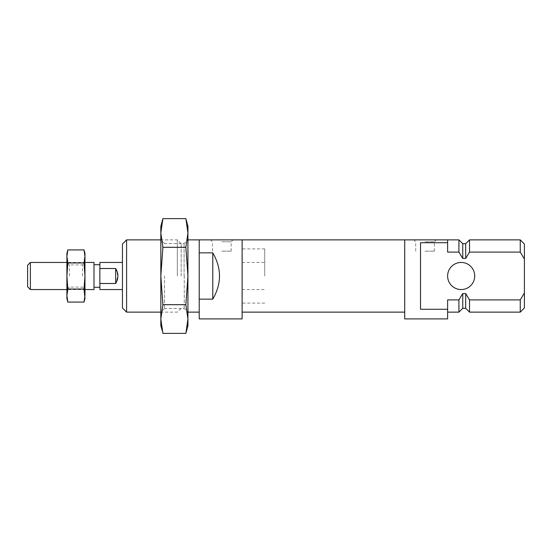 <?xml version="1.0" encoding="UTF-8"?>
<svg xmlns="http://www.w3.org/2000/svg" width="552" height="552" viewBox="0 0 552 552"><rect width="100%" height="100%" fill="white"/><g stroke="black" fill="none" stroke-linecap="round" stroke-linejoin="round"><path stroke-width="0.41" stroke-dasharray="2.76 2.07" d="M67.827 249.925L66.895 256.445L66.895 253.416M66.895 276L66.895 256.445L67.827 262.959L66.895 276L67.827 289.041L66.895 295.555L66.895 276M66.895 298.584L66.895 295.555L67.51 300.771M84.96 298.584L84.021 289.041L84.96 276L84.021 262.959L84.96 253.416M84.021 262.959L67.827 262.959M84.021 289.041L67.827 289.041M84.96 295.555L84.96 256.445M84.96 276L84.96 262.448L84.96 276M69.338 276L69.338 264.898L69.338 276M82.51 276L82.51 264.898L82.51 276M115.672 268.513L99.864 268.513L99.864 287.288L99.864 276L99.864 283.486L115.672 283.486L117.928 276L115.672 268.513L115.672 283.486M99.864 289.552L99.864 283.486M264.712 276L264.712 248.904L264.712 276M99.864 268.513L99.864 262.448M99.864 276L99.864 264.712L99.864 276M27.6 286.778L27.6 265.222M30.374 289.552L30.374 262.448M93.992 289.552L93.992 262.448M93.992 276L93.992 264.712L93.992 276M404.719 318.904L404.719 239.872L404.719 312.128L404.719 239.872L447.624 239.872L447.624 252.098L447.624 239.872L447.624 252.098L458.912 252.098L458.912 239.872M447.624 318.904L447.624 309.265L420.521 309.265L420.521 242.735L420.521 309.265L420.521 242.735L447.624 242.735M458.912 312.128L458.912 299.902L447.624 299.902L447.624 309.265M462.748 308.292L462.748 293.56L465.688 293.56L465.688 308.292M458.912 252.098L462.748 258.44L462.748 243.708M462.748 258.44L465.688 258.44L465.688 243.708M469.524 312.128L469.524 299.902L465.688 293.56M520.246 239.872L520.246 252.098L469.524 252.098L469.524 239.872M469.524 299.902L520.246 299.902L520.246 312.128M524.4 307.975L524.4 244.025M520.246 252.098L524.4 259.026M425.04 239.872L436.328 239.872L425.04 239.872M425.04 241.824L434.376 241.824L425.04 241.824M425.04 251.16L434.376 251.16L425.04 251.16M447.624 276A13.552 13.552 0 0 1 467.944 264.263A13.552 13.552 0 0 1 467.944 287.737A13.552 13.552 0 0 1 447.624 276M160.832 232.978L162.895 247.317L160.832 276L160.832 226.32M160.832 325.68L160.832 276L162.895 304.683L160.832 319.022L162.184 330.496M160.832 276L160.832 312.128L160.832 276M185.872 333.367L187.928 319.022L185.872 304.683L187.928 276L185.872 247.317L162.895 247.317M185.872 304.683L162.895 304.683M185.872 247.317L187.928 232.978L185.872 218.633M187.928 325.68L187.928 226.32M187.928 276L187.928 312.128L187.928 276M164.503 276L164.503 308.464L164.503 276M184.264 276L184.264 308.464L184.264 276M242.128 318.904L242.128 239.872L242.128 312.128L242.128 239.872L199.224 239.872L199.224 252.857L212.768 252.857C221.732 268.286 221.732 283.714 212.768 299.143L199.224 299.143L199.224 318.904M199.224 252.857L199.224 299.143M199.224 239.872L199.224 276L199.224 239.872M184.092 276L184.092 243.708L184.092 276M181.159 276L181.159 243.708L181.159 276M177.316 276L177.316 239.872L177.316 276M126.601 239.872L126.601 312.128M122.44 244.025L122.44 307.975M122.44 276L122.44 262.448L122.44 276M221.8 239.872L233.096 239.872L221.8 239.872M221.8 241.824L231.136 241.824L221.8 241.824M221.8 251.16L231.136 251.16L221.8 251.16M212.768 252.857L212.768 299.143M242.128 276L242.128 248.904L242.128 276M404.719 276L404.719 248.904L404.719 276M69.338 264.898L66.895 262.448L84.96 262.448L82.51 264.898L69.338 264.898M69.338 287.102L66.895 289.552L84.96 289.552L82.51 287.102L69.338 287.102M242.128 289.552L264.712 289.552M242.128 262.448L264.712 262.448M264.712 303.096L242.128 303.096M264.712 248.904L242.128 248.904M434.376 251.16L434.376 241.824L436.328 239.872M415.704 251.16L415.704 241.824L413.752 239.872M164.503 243.535L160.832 239.872L177.316 239.872L181.159 243.708L184.092 243.708L187.928 239.872L184.264 243.535L164.503 243.535M164.503 308.464L160.832 312.128L177.316 312.128L181.159 308.292L184.092 308.292L187.928 312.128L184.264 308.464L164.503 308.464M231.136 251.16L231.136 241.824L233.096 239.872M212.472 251.16L212.472 241.824L210.512 239.872"/><path stroke-width="0.83" d="M66.895 295.555L67.827 289.041L66.895 276L66.895 298.584L67.827 302.075L66.895 295.555M67.827 249.925L66.895 253.416L66.895 276L67.827 262.959L66.895 256.445L67.827 249.925L84.021 249.925L84.96 256.445L84.021 262.959L84.96 276L84.021 289.041L67.827 289.041M67.51 300.771L67.827 302.075L84.021 302.075L84.96 295.555L84.021 302.075L84.96 298.584L84.021 289.041M84.021 262.959L67.827 262.959M84.96 256.445L84.021 249.925L84.96 253.416L84.96 295.555M122.44 262.448L99.864 262.448L99.864 289.552L122.44 289.552M99.864 268.513L115.672 268.513L115.672 283.486C118.652 278.498 118.652 273.502 115.672 268.513M99.864 283.486L115.672 283.486M30.374 289.552L30.374 262.448L27.6 265.222L27.6 286.778L30.374 289.552L66.895 289.552M84.96 262.448L93.992 262.448L93.992 289.552L84.96 289.552M420.521 309.265L447.624 309.265L447.624 318.904L404.719 318.904L404.719 239.872L447.624 239.872L447.624 242.735L420.521 242.735L420.521 309.265M447.624 309.265L447.624 299.902L458.912 299.902L458.912 312.128L447.624 312.128M447.624 239.872L458.912 239.872L458.912 252.098L447.624 252.098L447.624 242.735M458.912 299.902L462.748 293.56L458.912 299.902M462.748 308.292L465.688 308.292L465.688 293.56L462.748 293.56L462.748 308.292L458.912 312.128M458.912 239.872L462.748 243.708L462.748 258.44L458.912 252.098M462.748 258.44L465.688 258.44L469.524 252.098L465.688 258.44L465.688 243.708L469.524 239.872L469.524 252.098L520.246 252.098L520.246 239.872L469.524 239.872M465.688 293.56L469.524 299.902L469.524 312.128L520.246 312.128L520.246 299.902L524.4 292.974L520.246 299.902L469.524 299.902M520.246 239.872L524.4 244.025L524.4 307.975L520.246 312.128M524.4 259.026L520.246 252.098M474.72 276A13.552 13.552 0 0 0 461.168 262.448A13.552 13.552 0 0 0 447.624 276A13.552 13.552 0 0 0 461.168 289.552A13.552 13.552 0 0 0 474.72 276M185.872 333.367L187.928 325.68L187.928 226.32L185.872 218.633L187.928 232.978L185.872 247.317L187.928 276L185.872 304.683L187.928 319.022L185.872 333.367L162.895 333.367L160.832 319.022L160.832 325.68L162.184 330.496M160.832 276L160.832 319.022L162.895 304.683L160.832 276L162.895 247.317L160.832 232.978L160.832 276M185.872 218.633L162.895 218.633L160.832 226.32L160.832 232.978L162.895 218.633L160.832 232.978M185.872 304.683L162.895 304.683M185.872 247.317L162.895 247.317M212.768 299.143C221.732 283.714 221.732 268.286 212.768 252.857L212.768 299.143L199.224 299.143L199.224 318.904L242.128 318.904L242.128 239.872L187.928 239.872M212.768 252.857L199.224 252.857L199.224 239.872M199.224 252.857L199.224 299.143M160.832 312.128L126.601 312.128L126.601 239.872L160.832 239.872M126.601 312.128L122.44 307.975L122.44 244.025L126.601 239.872M30.374 262.448L66.895 262.448M93.992 287.288L99.864 287.288M93.992 264.712L99.864 264.712M462.748 243.708L465.688 243.708M465.688 308.292L469.524 312.128M199.224 312.128L187.928 312.128M242.128 312.128L404.719 312.128M242.128 239.872L404.719 239.872"/></g></svg>
